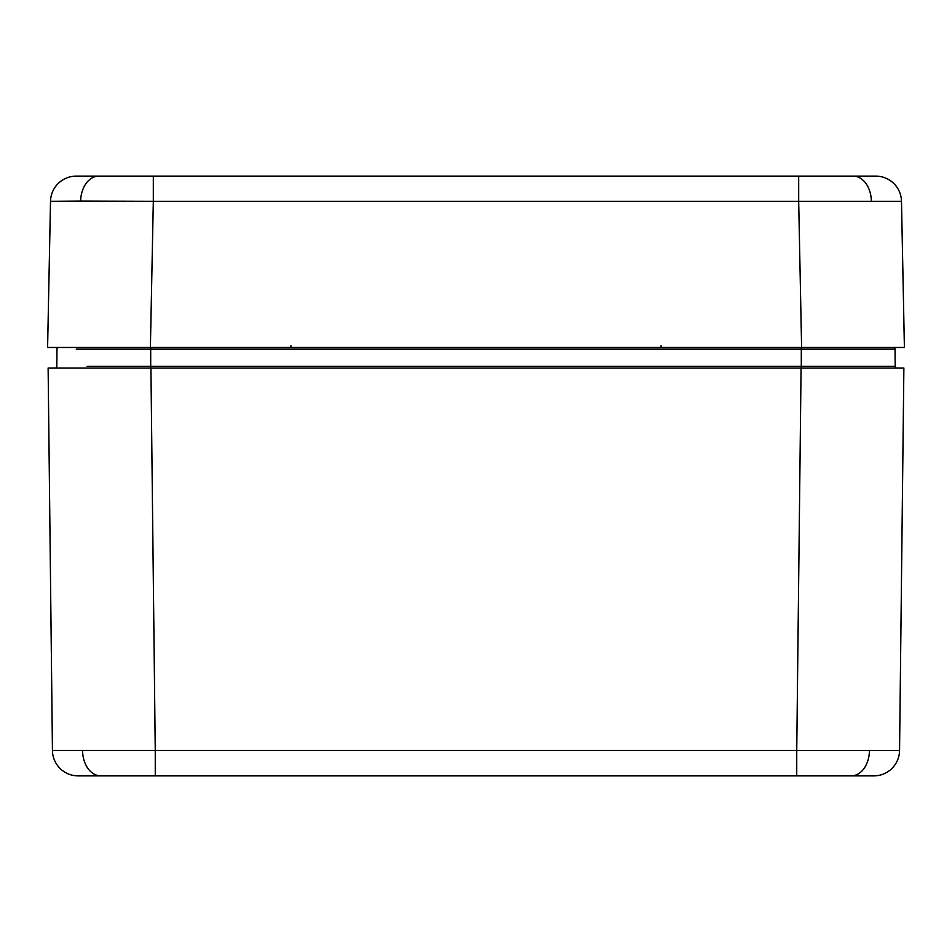 <?xml version="1.0" encoding="UTF-8"?>
<svg xmlns="http://www.w3.org/2000/svg" width="952" height="952" viewBox="0 0 952 952"><rect width="100%" height="100%" fill="white"/><g stroke="black" fill="none" stroke-linecap="round" stroke-linejoin="round"><path stroke-width="1.43" d="M870.14 775.88L78.147 775.88A25.704 25.704 0 0 1 52.443 750.462L155.259 750.462L155.259 775.88L81.884 775.88M87.013 347.48L150.392 347.48L47.6 347.48L50.516 201.312L80.634 201.098A25.704 18.171 -90 0 1 98.794 176.12L875.78 176.12A25.704 25.704 0 0 1 901.484 201.312L904.4 347.48L150.392 347.48L153.32 201.312L80.634 201.098M869.438 750.592L899.557 750.462A25.704 25.704 0 0 1 873.853 775.88L796.741 775.88L796.741 750.462L869.438 750.592A25.704 18.171 90 0 1 851.266 775.88M63.034 347.48L150.702 347.48L150.702 349.182L76.267 349.182M87.096 366.341L895.189 366.341L895.035 349.182L801.298 349.182L801.298 347.48L883.337 347.48M864.975 349.182L895.035 349.182A1.714 1.714 90 0 0 893.321 347.48M890.275 366.341L864.904 366.341M892.179 368.043L801.298 368.043L801.298 349.182L150.702 349.182L150.702 368.043L55.097 368.043A1.714 1.714 90 0 0 56.811 366.341L56.965 349.182A1.714 1.714 -90 0 1 58.679 347.48M899.557 750.462L903.876 368.043L48.124 368.043L52.443 750.462L48.124 368.043M895.189 366.341A1.714 1.714 -135.5 0 0 896.903 368.043M864.987 176.12L798.68 176.12L864.987 176.12M50.516 201.312A25.704 25.704 0 0 1 76.219 176.12L98.794 176.12M875.78 176.12A25.704 25.704 0 0 1 901.484 201.312L798.68 201.312L798.68 176.12M888.954 347.48L882.766 347.48M82.562 750.592A25.704 18.171 90 0 0 100.734 775.88M150.928 368.043L155.259 750.462L796.741 750.462L801.072 368.043M661.069 347.48L661.069 345.778M290.931 347.48L290.931 345.778M871.366 201.098A25.704 18.171 -90 0 0 853.206 176.12M801.608 347.48L798.68 201.312L153.32 201.312L153.32 176.12"/></g></svg>

